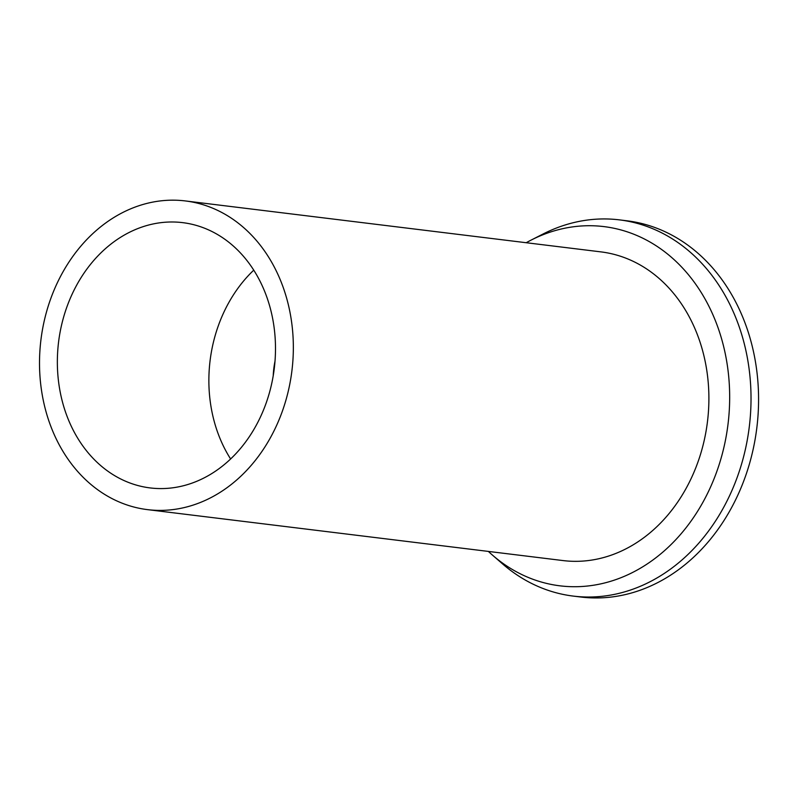 <?xml version="1.0" encoding="UTF-8"?>
<svg xmlns="http://www.w3.org/2000/svg" width="798" height="798" viewBox="0 0 798 798"><rect width="100%" height="100%" fill="white"/><g stroke="black" fill="none" stroke-linecap="round" stroke-linejoin="round"><path stroke-width="1.2" d="M237.265 479.478A155.5 126.443 97 0 1 147.5 509.633A155.5 126.443 97 0 1 42.603 396.885A155.5 126.443 97 0 1 95.59 231.091A155.5 126.443 97 0 1 185.345 200.936A155.5 126.443 97 0 1 290.253 313.684A155.5 126.443 97 0 1 237.265 479.478M227.3 462.012A133.635 108.658 -83 0 0 272.836 319.529A133.635 108.658 -83 0 0 182.682 222.642A133.635 108.658 -83 0 0 105.545 248.557A133.635 108.658 -83 0 0 60.01 391.04A133.635 108.658 -83 0 0 150.164 487.927A133.635 108.658 -83 0 0 227.3 462.012M147.5 509.633L563.059 560.575A155.5 126.443 -83 0 0 652.814 530.411A155.5 126.443 -83 0 0 705.801 364.616A155.5 126.443 -83 0 0 600.904 251.879L185.345 200.936M526.211 242.722A180.956 147.141 97 0 1 531.019 240.148A180.956 147.141 97 0 1 713.512 316.148A180.956 147.141 97 0 1 664.415 550.74A180.956 147.141 97 0 1 492.416 555.069A180.956 147.141 97 0 1 488.376 551.418M531.019 240.148L542.979 234.053A189.525 154.104 97 0 1 619.408 219.869A189.525 154.104 97 0 1 747.257 357.285A189.525 154.104 97 0 1 682.679 559.338A189.525 154.104 97 0 1 573.283 596.096A189.525 154.104 97 0 1 502.541 563.877L492.416 555.069M573.283 596.096L580.834 597.024A189.525 154.104 -83 0 0 690.23 560.266A189.525 154.104 -83 0 0 754.808 358.202A189.525 154.104 -83 0 0 626.959 220.797L619.408 219.869M275.011 361.145A77.755 63.222 -83 0 0 273.215 375.828M230.612 458.98A133.635 108.658 97 0 1 253.754 270.153"/></g></svg>

